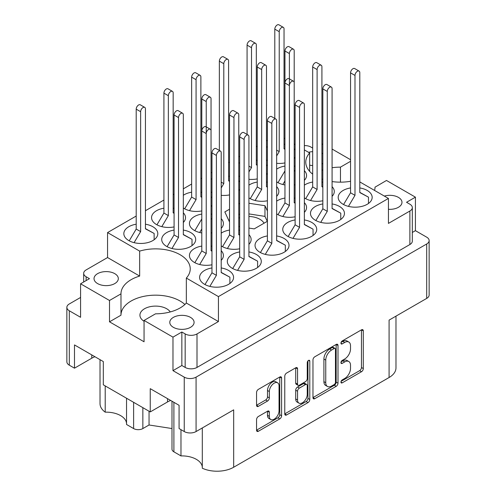 <?xml version="1.0" encoding="UTF-8"?>
<svg xmlns="http://www.w3.org/2000/svg" width="496" height="496" viewBox="0 0 496 496"><rect width="100%" height="100%" fill="white"/><g stroke="black" fill="none" stroke-linecap="round" stroke-linejoin="round"><path stroke-width="0.74" d="M388.436 209.306A12.152 7.018 0 0 0 401.977 202.337A12.152 7.018 0 0 0 398.418 197.377A12.152 7.018 0 0 0 384.338 196.075M322.84 153.741A12.152 7.018 0 0 0 322.654 153.636A12.152 7.018 0 0 0 321.916 153.239M312.678 151.627A12.152 7.018 0 0 0 308.58 152.334M170.258 311.934A15.68 9.052 0 0 0 166.693 308.754A15.68 9.052 0 0 0 149.606 306.795A15.68 9.052 0 0 0 139.928 315.158A15.68 9.052 0 0 0 144.057 321.278M97.582 283.576A12.152 7.018 180 0 1 94.023 278.616A12.152 7.018 180 0 1 101.525 272.137A12.152 7.018 180 0 1 114.768 273.656A12.152 7.018 180 0 1 118.327 278.616A12.152 7.018 180 0 1 110.825 285.101A12.152 7.018 180 0 1 97.582 283.576M173.346 327.317A12.152 7.018 180 0 1 169.787 322.357A12.152 7.018 180 0 1 177.289 315.878A12.152 7.018 180 0 1 190.532 317.397A12.152 7.018 180 0 1 194.091 322.357A12.152 7.018 180 0 1 186.589 328.842A12.152 7.018 180 0 1 173.346 327.317M202.3 427.961L202.3 468.218A23.517 13.578 180 0 0 233.672 467.244L389.087 377.512L389.087 320.118L426.69 298.406L426.69 243.995A8.364 4.83 0 0 0 429.139 240.585A8.364 4.83 0 0 0 426.69 237.169L415.419 230.665L415.419 197.16L386.496 180.463L375.019 187.172M173.898 402.318L173.898 451.825L180.978 455.911A20.386 11.768 180 0 1 196.354 459.346A20.386 11.768 180 0 1 202.3 467.114M142.854 407.656L142.854 428.569A6.535 3.77 180 0 1 133.616 428.569L126.536 424.477L126.536 398.232M126.536 423.373A20.386 11.768 0 0 0 120.59 415.605A20.386 11.768 0 0 0 105.214 412.17A23.517 13.578 180 0 1 100.025 403.657L100.025 359.668M374.548 190.421A34.627 19.989 0 0 0 375.019 187.135A34.627 19.989 0 0 0 375.019 187.091M321.916 179.075A34.627 19.989 0 0 0 322.84 179.397M332.078 181.573A34.627 19.989 0 0 0 350.554 181.282M277.63 382.819L275.782 381.753A6.863 3.962 120 0 0 272.354 382.094A6.863 3.962 120 0 0 267.499 390.495L269.347 391.561A6.863 3.962 120 0 1 274.201 383.16A6.863 3.962 120 0 1 277.63 382.819A6.863 3.962 120 0 1 279.05 385.962L279.05 410.781A6.863 3.962 120 0 1 276.055 417.682A6.863 3.962 120 0 1 270.766 419.523A6.863 3.962 120 0 1 269.347 416.38L269.347 412.244A2.567 1.482 120 0 0 268.813 411.072A2.567 1.482 120 0 0 267.536 411.196L258.373 416.485A2.567 1.482 120 0 0 256.562 419.628L256.562 430.206A2.567 1.482 120 0 0 257.089 431.377A2.567 1.482 120 0 0 258.373 431.253L279.775 418.897A2.567 1.482 120 0 0 281.592 415.753L281.592 378.051A2.567 1.482 120 0 0 281.058 376.879A2.567 1.482 120 0 0 279.775 377.01L258.373 389.366A2.567 1.482 120 0 0 256.562 392.503L256.562 405.282A2.567 1.482 120 0 0 257.089 406.453A2.567 1.482 120 0 0 258.373 406.329L267.536 401.041A2.567 1.482 120 0 0 269.347 397.897L269.347 391.561M308.524 360.406L309.795 361.144A1.798 1.035 120 0 0 309.423 360.319A1.798 1.035 120 0 0 308.524 360.406A1.798 1.035 120 0 0 307.253 362.607L307.253 378.522A2.567 1.482 120 0 1 305.443 381.666L299.367 385.175A2.567 1.482 120 0 1 298.084 385.305A2.567 1.482 120 0 1 297.55 384.127L297.55 368.838A2.567 1.482 120 0 0 297.023 367.666A2.567 1.482 120 0 0 295.74 367.79L297.55 368.838M350.554 187.941A16.988 9.808 0 0 0 338.191 197.377A16.988 9.808 0 0 0 343.164 204.309A16.988 9.808 0 0 0 361.677 206.435A16.988 9.808 0 0 0 372.161 197.377A16.988 9.808 0 0 0 367.189 190.439A16.988 9.808 0 0 0 359.798 187.941M322.84 182.237A16.988 9.808 0 0 0 321.916 182.069M312.678 182.069A16.988 9.808 0 0 0 304.358 185.151M304.358 197.867A16.988 9.808 0 0 0 305.282 198.443A16.988 9.808 0 0 0 322.84 200.775M295.12 198.239A16.988 9.808 0 0 0 294.196 198.071M284.958 198.071A16.988 9.808 0 0 0 276.644 201.153M276.644 213.869A16.988 9.808 0 0 0 277.568 214.446A16.988 9.808 0 0 0 295.12 216.783M239.686 230.243A16.988 9.808 0 0 0 238.762 230.076M229.524 230.076A16.988 9.808 0 0 0 221.204 233.157M221.204 245.873A16.988 9.808 0 0 0 222.127 246.45A16.988 9.808 0 0 0 239.686 248.787M211.966 246.252A16.988 9.808 0 0 0 211.042 246.084M201.804 246.084A16.988 9.808 0 0 0 189.435 255.521A16.988 9.808 0 0 0 194.413 262.452A16.988 9.808 0 0 0 211.966 264.79M322.84 203.943A16.988 9.808 0 0 0 310.471 213.379A16.988 9.808 0 0 0 315.45 220.311A16.988 9.808 0 0 0 333.957 222.437A16.988 9.808 0 0 0 344.447 213.379A16.988 9.808 0 0 0 339.469 206.441A16.988 9.808 0 0 0 332.078 203.943M295.12 219.945A16.988 9.808 0 0 0 282.757 229.381A16.988 9.808 0 0 0 287.73 236.313A16.988 9.808 0 0 0 306.243 238.44A16.988 9.808 0 0 0 316.727 229.381A16.988 9.808 0 0 0 311.755 222.444A16.988 9.808 0 0 0 304.358 219.945M267.4 235.947A16.988 9.808 0 0 0 255.037 245.384A16.988 9.808 0 0 0 260.009 252.321A16.988 9.808 0 0 0 278.523 254.442A16.988 9.808 0 0 0 289.007 245.384A16.988 9.808 0 0 0 284.034 238.452A16.988 9.808 0 0 0 276.644 235.947M239.686 251.949A16.988 9.808 0 0 0 227.317 261.386A16.988 9.808 0 0 0 232.295 268.324A16.988 9.808 0 0 0 250.802 270.45A16.988 9.808 0 0 0 261.293 261.386A16.988 9.808 0 0 0 256.314 254.454A16.988 9.808 0 0 0 248.924 251.949M136.202 224.211A16.988 9.808 0 0 0 123.839 233.647A16.988 9.808 0 0 0 128.811 240.585A16.988 9.808 0 0 0 147.324 242.711A16.988 9.808 0 0 0 157.809 233.647A16.988 9.808 0 0 0 152.836 226.715A16.988 9.808 0 0 0 145.446 224.211M174.084 208.376A16.988 9.808 0 0 0 173.16 208.208M163.922 208.208A16.988 9.808 0 0 0 151.553 217.645A16.988 9.808 0 0 0 156.531 224.583A16.988 9.808 0 0 0 174.084 226.914M201.804 192.374A16.988 9.808 0 0 0 200.88 192.206M191.642 192.206A16.988 9.808 0 0 0 183.322 195.288M183.322 207.998A16.988 9.808 0 0 0 184.245 208.574A16.988 9.808 0 0 0 201.804 210.912M229.524 176.371A16.988 9.808 0 0 0 228.6 176.204M211.966 178.703A16.988 9.808 0 0 0 211.042 179.285M211.042 191.995A16.988 9.808 0 0 0 211.966 192.572M257.238 160.369A16.988 9.808 0 0 0 256.314 160.202M239.686 162.7A16.988 9.808 0 0 0 238.762 163.277M238.762 175.993A16.988 9.808 0 0 0 239.686 176.57M174.084 230.076A16.988 9.808 0 0 0 161.721 239.518A16.988 9.808 0 0 0 166.693 246.45A16.988 9.808 0 0 0 185.206 248.577A16.988 9.808 0 0 0 195.691 239.518A16.988 9.808 0 0 0 190.718 232.581A16.988 9.808 0 0 0 183.322 230.076M211.966 214.241A16.988 9.808 0 0 0 211.042 214.074M201.804 214.074A16.988 9.808 0 0 0 189.435 223.51A16.988 9.808 0 0 0 194.413 230.448A16.988 9.808 0 0 0 201.804 232.953M211.966 267.952A16.988 9.808 0 0 0 199.597 277.388A16.988 9.808 0 0 0 204.575 284.326A16.988 9.808 0 0 0 223.088 286.452A16.988 9.808 0 0 0 233.573 277.388A16.988 9.808 0 0 0 228.6 270.456A16.988 9.808 0 0 0 221.204 267.952M267.4 182.237A16.988 9.808 0 0 0 266.476 182.069M257.238 182.069A16.988 9.808 0 0 0 248.924 185.151M248.924 197.867A16.988 9.808 0 0 0 249.848 198.443A16.988 9.808 0 0 0 267.4 200.775M295.12 166.234A16.988 9.808 0 0 0 294.196 166.067M284.958 166.067A16.988 9.808 0 0 0 276.644 169.148M276.644 181.858A16.988 9.808 0 0 0 277.568 182.441A16.988 9.808 0 0 0 284.958 184.94M284.958 144.361A16.988 9.808 0 0 0 284.034 144.193M267.4 146.698A16.988 9.808 0 0 0 266.476 147.275M266.476 159.991A16.988 9.808 0 0 0 267.4 160.568M264.052 223.206A16.858 9.734 0 0 0 259.916 219.3A16.858 9.734 0 0 0 248.924 216.461M239.686 217.713A16.858 9.734 0 0 0 238.762 218.042M233.672 467.244L233.672 409.845L196.075 431.551A8.364 4.83 180 0 1 184.245 431.551L179.075 428.563L179.075 405.306L150.245 388.666L150.245 411.922L103.311 384.822L103.311 361.565L74.487 344.925L74.487 368.181L69.31 365.192A8.364 4.83 180 0 1 66.861 361.782L66.861 307.371A8.364 4.83 0 0 0 69.31 310.781L80.581 317.291L80.581 283.793L109.504 300.489L109.504 321.823L120.981 315.196L120.981 293.861L109.504 300.489M173.898 451.825A6.535 3.77 180 0 1 171.988 449.159L171.988 401.214M142.854 428.569L149.048 424.991L171.988 428.544M395.975 316.138L395.975 367.914A23.517 13.578 180 0 1 389.087 377.512M181.846 365.515L185.169 367.431L185.169 333.932L181.846 332.016L181.846 365.515L172.974 370.636L184.245 377.14A8.364 4.83 0 0 0 196.075 377.14L426.69 243.995M172.974 370.636L172.974 337.131L144.057 320.441L144.057 341.775L109.504 321.823M150.245 411.922L167.524 401.946A20.386 11.768 180 0 1 170.68 400.458M94.916 356.717A20.386 11.768 0 0 0 91.76 358.205L74.487 368.181M350.554 159.718L332.078 149.048M429.139 240.585L429.139 294.996A8.364 4.83 180 0 1 426.69 298.406M80.581 297.445L69.31 303.955A8.364 4.83 0 0 0 66.861 307.371M312.97 359.935L312.97 397.637A2.567 1.482 120 0 0 313.503 398.809A2.567 1.482 120 0 0 314.78 398.685L336.189 386.328A2.567 1.482 120 0 0 337.999 383.185L337.999 345.489A2.567 1.482 120 0 0 337.466 344.311A2.567 1.482 120 0 0 336.189 344.441L314.78 356.798A2.567 1.482 120 0 0 312.97 359.935M344.714 378.473L342.215 379.911A1.798 1.035 120 0 0 341.043 381.498A1.798 1.035 120 0 0 341.316 382.937A1.798 1.035 120 0 0 342.215 382.844L361.491 371.721A2.567 1.482 120 0 0 363.301 368.578L363.301 330.875A2.567 1.482 120 0 0 362.774 329.704A2.567 1.482 120 0 0 361.491 329.828L342.215 340.957A1.798 1.035 120 0 0 341.043 342.538A1.798 1.035 120 0 0 341.316 343.976A1.798 1.035 120 0 0 342.215 343.889L344.714 342.451A8.209 4.737 120 0 1 348.818 342.042A8.209 4.737 120 0 1 350.517 345.799L350.517 348.942A8.209 4.737 120 0 1 344.714 358.992L342.215 360.437A1.798 1.035 120 0 0 341.043 362.018A1.798 1.035 120 0 0 341.316 363.456A1.798 1.035 120 0 0 342.215 363.37L344.714 361.925A8.209 4.737 120 0 1 348.818 361.522A8.209 4.737 120 0 1 350.517 365.279L350.517 368.423A8.209 4.737 120 0 1 344.714 378.473M284.766 413.881L306.131 401.543L307.979 402.609A2.567 1.482 120 0 0 309.795 399.472L309.795 361.144M307.979 402.609L286.576 414.966A2.567 1.482 120 0 1 285.293 415.096A2.567 1.482 120 0 1 284.766 413.918L284.766 376.222A2.567 1.482 120 0 1 286.576 373.079L295.74 367.79M276.644 163.308A16.988 9.808 0 0 0 284.958 162.905M294.196 158.466A16.988 9.808 0 0 0 295.12 157.368M295.12 149.897A16.988 9.808 0 0 0 294.196 148.806M294.196 184.94A16.988 9.808 0 0 0 295.12 184.772M304.358 180.333A16.988 9.808 0 0 0 306.565 175.503A16.988 9.808 0 0 0 304.358 170.674M276.644 196.335A16.988 9.808 0 0 0 278.845 191.506A16.988 9.808 0 0 0 276.644 186.676M211.042 232.953A16.988 9.808 0 0 0 211.966 232.785M221.204 228.346A16.988 9.808 0 0 0 223.411 223.51A16.988 9.808 0 0 0 221.204 218.68M248.924 179.31A16.988 9.808 0 0 0 257.238 178.907M266.476 174.468A16.988 9.808 0 0 0 267.4 173.371M267.4 165.9A16.988 9.808 0 0 0 266.476 164.808M221.204 195.312A16.988 9.808 0 0 0 229.524 194.909M238.762 190.47A16.988 9.808 0 0 0 239.686 189.373M239.686 181.908A16.988 9.808 0 0 0 238.762 180.811M211.042 206.472A16.988 9.808 0 0 0 211.966 205.375M211.966 197.91A16.988 9.808 0 0 0 211.042 196.813M183.322 222.475A16.988 9.808 0 0 0 185.529 217.645A16.988 9.808 0 0 0 183.322 212.815M221.204 260.35A16.988 9.808 0 0 0 223.411 255.521A16.988 9.808 0 0 0 221.204 250.691M248.924 244.348A16.988 9.808 0 0 0 251.125 239.518A16.988 9.808 0 0 0 248.924 234.689M304.358 212.338A16.988 9.808 0 0 0 306.565 207.508A16.988 9.808 0 0 0 304.358 202.678M332.078 196.335A16.988 9.808 0 0 0 334.279 191.506A16.988 9.808 0 0 0 332.078 186.676M359.798 181.908L388.436 198.443L218.432 296.596L186.341 278.064A34.627 19.989 180 0 0 190.235 268.857A34.627 19.989 180 0 0 139.655 251.112L107.564 232.581L107.564 257.548L86.124 269.923A8.364 4.83 0 0 0 83.675 273.333A8.364 4.83 0 0 0 86.124 276.749L89.454 278.671L80.581 283.793M409.876 211.029A8.364 4.83 0 0 0 412.325 207.619L412.325 241.118A8.364 4.83 180 0 1 409.876 244.534L409.876 211.029L388.436 223.405L388.436 198.443M412.325 207.619A8.364 4.83 0 0 0 409.876 204.203L406.546 202.281L415.419 197.16M238.762 226.498L239.686 226.641M248.924 228.073L254.206 228.892L267.4 221.272M229.524 209.219L224.831 211.928L229.524 222.041M239.686 203.348L238.762 203.881M267.4 210.974L264.963 205.716L248.924 203.236M304.358 149.897L309.659 152.96A34.627 19.989 0 0 0 305.765 162.167A34.627 19.989 0 0 0 312.678 174.152M284.034 138.167L284.958 138.7M294.196 144.032L295.12 144.565M267.4 140.3L266.476 140.833M257.238 146.165L256.314 146.698M239.686 156.302L238.762 156.835M229.524 162.167L228.6 162.7M211.966 172.304L211.042 172.837M201.804 178.169L200.88 178.703M191.642 184.041L183.322 188.84M174.084 194.172L173.16 194.705M163.922 200.043L145.446 210.713M136.202 216.045L107.564 232.581M139.655 251.112L139.655 276.074L107.564 257.548M218.432 296.596L218.432 321.557L186.341 303.031L186.341 278.064M185.169 333.932A8.364 4.83 0 0 0 196.999 333.932L196.999 367.431A8.364 4.83 180 0 1 185.169 367.431M218.432 321.557L196.999 333.932M144.057 320.441L155.533 313.813A34.627 19.989 0 0 0 186.341 303.031M181.846 332.016L172.974 337.131M139.655 276.074A34.627 19.989 0 0 0 120.981 293.818A34.627 19.989 0 0 0 120.981 293.861M415.419 230.665L412.325 232.45M321.916 144.46L322.84 143.927M312.678 148.087L310.831 147.021A8.364 4.83 0 0 0 304.358 145.613M348.818 361.522L346.964 360.456A8.209 4.737 120 0 0 342.866 360.859L344.714 361.925M341.087 361.888L342.866 360.859M348.818 342.042L346.964 340.975A8.209 4.737 120 0 0 342.866 341.384L344.714 342.451M341.087 342.407L342.866 341.384M341.087 381.362L359.643 370.655A2.567 1.482 120 0 0 361.454 367.511L361.454 329.852M312.97 397.6L334.341 385.262A2.567 1.482 120 0 0 336.152 382.118L336.152 344.46M334.192 384.549A1.798 1.035 120 0 0 335.463 382.348L335.463 349.258A1.798 1.035 120 0 0 335.091 348.434A1.798 1.035 120 0 0 334.192 348.521L331.564 350.04A8.209 4.737 120 0 0 325.754 360.096L325.754 382.714A8.209 4.737 120 0 0 327.459 386.471A8.209 4.737 120 0 0 331.564 386.068L334.192 384.549M335.091 348.434L333.244 347.367A1.798 1.035 120 0 0 332.345 347.454L334.192 348.521M327.459 386.471L325.612 385.404A8.209 4.737 120 0 1 323.907 381.647L323.907 359.03A8.209 4.737 120 0 1 329.716 348.973L332.345 347.454M295.703 367.809L295.703 383.061A2.567 1.482 120 0 0 296.236 384.233L298.084 385.305M307.948 360.902L307.948 398.406L309.795 399.472M297.55 399.993A6.863 3.962 120 0 0 298.97 403.136A6.863 3.962 120 0 0 304.259 401.295A6.863 3.962 120 0 0 307.253 394.388L307.253 385.646A2.567 1.482 120 0 0 306.726 384.474A2.567 1.482 120 0 0 305.443 384.598L299.367 388.108A2.567 1.482 120 0 0 297.55 391.251L297.55 399.993L295.703 398.927A6.863 3.962 120 0 0 297.123 402.07L298.97 403.136M306.726 384.474L304.879 383.408A2.567 1.482 120 0 0 303.595 383.532L305.443 384.598M295.703 398.927L295.703 390.185A2.567 1.482 120 0 1 297.519 387.041L303.595 383.532M306.131 401.543A2.567 1.482 120 0 0 307.948 398.406M270.766 419.523L268.919 418.457A6.863 3.962 120 0 1 267.499 415.313L267.499 411.215M256.562 405.244L265.682 399.974A2.567 1.482 120 0 0 267.499 396.831L267.499 390.495M256.562 430.168L277.927 417.83A2.567 1.482 120 0 0 279.744 414.687L279.744 377.028M409.876 244.534L196.999 367.431M309.659 152.96L309.659 171.38M309.659 165.137A12.152 7.018 0 0 0 312.678 165.565M321.916 163.947A12.152 7.018 0 0 0 322.84 163.444M350.554 161.318L340.467 167.14A34.627 19.989 0 0 0 332.078 167.729M322.84 169.905A34.627 19.989 0 0 0 321.916 170.227M120.981 315.115A34.627 19.989 180 0 1 146.022 295.945A34.627 19.989 180 0 1 184.89 304.488M340.467 182.162L340.467 167.14M180.978 455.911L180.978 429.666M149.048 411.227L149.048 424.991M105.214 385.925L105.214 412.17M239.686 214.018L238.762 214.551M229.524 219.883L228.73 220.342M267.27 221.352L264.963 216.386L248.924 213.906M264.963 216.386L264.963 205.716M204.984 284.555L211.966 272.8L211.966 152.886A3.398 1.959 -60 0 1 213.447 149.463A3.398 1.959 -60 0 1 216.07 148.558L220.503 151.119A3.398 1.959 -60 0 1 221.204 152.669L221.204 272.589L229.89 277.177L229.89 283.489M221.204 272.372L229.89 277.177M209.845 286.39L216.399 275.361L216.399 155.446A3.398 1.959 -60 0 1 217.887 152.024A3.398 1.959 -60 0 1 220.503 151.119M211.966 272.8L216.399 275.361M274.796 118.451L274.796 29.128A3.398 1.959 -60 0 1 276.278 25.711A3.398 1.959 -60 0 1 278.895 24.8L283.328 27.361A3.398 1.959 -60 0 1 284.034 28.917L284.034 148.831L284.958 149.321M284.034 148.614L284.958 149.104M276.644 155.961L279.229 151.609L279.229 31.688A3.398 1.959 -60 0 1 280.711 28.272A3.398 1.959 -60 0 1 283.328 27.361M276.644 150.114L279.229 151.609M277.977 182.664L284.958 170.915M277.977 214.675L284.958 202.92L284.958 51.001A3.398 1.959 -60 0 1 286.44 47.579A3.398 1.959 -60 0 1 289.056 46.674L293.496 49.234A3.398 1.959 -60 0 1 294.196 50.784L294.196 170.705L295.12 171.194M294.196 170.488L295.12 170.971M282.838 216.51L289.391 205.48L289.391 53.562A3.398 1.959 -60 0 1 290.873 50.139A3.398 1.959 -60 0 1 293.496 49.234M282.838 184.506L284.958 180.941M250.257 198.673L257.238 186.918L257.238 67.003A3.398 1.959 -60 0 1 258.72 63.581A3.398 1.959 -60 0 1 261.342 62.676L265.775 65.236A3.398 1.959 -60 0 1 266.476 66.786L266.476 186.707L267.4 187.197M266.476 186.49L267.4 186.973M255.118 200.508L261.677 189.478L261.677 69.564A3.398 1.959 -60 0 1 263.159 66.142A3.398 1.959 -60 0 1 265.775 65.236M257.238 186.918L261.677 189.478M194.823 230.677L201.804 218.928M194.823 262.682L201.804 250.933L201.804 99.008A3.398 1.959 -60 0 1 203.286 95.592A3.398 1.959 -60 0 1 205.902 94.68L210.341 97.241A3.398 1.959 -60 0 1 211.042 98.797L211.042 218.711L211.966 219.201M211.042 218.494L211.966 218.984M199.683 264.523L206.237 253.493L206.237 101.568A3.398 1.959 -60 0 1 207.719 98.152A3.398 1.959 -60 0 1 210.341 97.241M199.683 232.512L201.804 228.947M167.102 246.679L174.084 234.93L174.084 115.01A3.398 1.959 -60 0 1 175.565 111.594A3.398 1.959 -60 0 1 178.188 110.682L182.621 113.243A3.398 1.959 -60 0 1 183.322 114.799L183.322 234.713L192.008 239.301L192.008 245.613M183.322 234.496L192.008 239.301M171.963 248.521L178.523 237.491L178.523 117.571A3.398 1.959 -60 0 1 180.005 114.154A3.398 1.959 -60 0 1 182.621 113.243M174.084 234.93L178.523 237.491M247.076 134.453L247.076 45.13A3.398 1.959 -60 0 1 248.558 41.714A3.398 1.959 -60 0 1 251.174 40.802L255.614 43.363A3.398 1.959 -60 0 1 256.314 44.919L256.314 164.833L257.238 165.323M256.314 164.616L257.238 165.106M248.924 171.963L251.509 167.611L251.509 47.69A3.398 1.959 -60 0 1 252.991 44.274A3.398 1.959 -60 0 1 255.614 43.363M248.924 166.117L251.509 167.611M219.356 150.455L219.356 61.132A3.398 1.959 -60 0 1 220.838 57.716A3.398 1.959 -60 0 1 223.46 56.804L227.893 59.365A3.398 1.959 -60 0 1 228.6 60.921L228.6 180.842L229.524 181.325M228.6 180.618L229.524 181.108M221.204 187.965L223.795 183.613L223.795 63.693A3.398 1.959 -60 0 1 225.277 60.276A3.398 1.959 -60 0 1 227.893 59.365M221.204 182.119L223.795 183.613M184.655 208.804L191.642 197.055L191.642 77.14A3.398 1.959 -60 0 1 193.124 73.718A3.398 1.959 -60 0 1 195.74 72.807L200.173 75.367A3.398 1.959 -60 0 1 200.88 76.923L200.88 196.844L201.804 197.327M200.88 196.621L201.804 197.11M189.522 210.645L196.075 199.615L196.075 79.701A3.398 1.959 -60 0 1 197.557 76.279A3.398 1.959 -60 0 1 200.173 75.367M191.642 197.055L196.075 199.615M156.941 224.806L163.922 213.057L163.922 93.143A3.398 1.959 -60 0 1 165.404 89.72A3.398 1.959 -60 0 1 168.02 88.809L172.459 91.369A3.398 1.959 -60 0 1 173.16 92.926L173.16 212.846L174.084 213.33M173.16 212.629L174.084 213.113M161.801 226.647L168.355 215.617L168.355 95.703A3.398 1.959 -60 0 1 169.837 92.281A3.398 1.959 -60 0 1 172.459 91.369M163.922 213.057L168.355 215.617M129.22 240.814L136.202 229.059L136.202 109.145A3.398 1.959 -60 0 1 137.683 105.722A3.398 1.959 -60 0 1 140.306 104.817L144.739 107.378A3.398 1.959 -60 0 1 145.446 108.928L145.446 228.848L154.126 233.436L154.126 239.748M145.446 228.631L154.126 233.436M134.087 242.649L140.641 231.62L140.641 111.705A3.398 1.959 -60 0 1 142.123 108.283A3.398 1.959 -60 0 1 144.739 107.378M136.202 229.059L140.641 231.62M232.705 268.547L239.686 256.798L239.686 136.884A3.398 1.959 -60 0 1 241.168 133.461A3.398 1.959 -60 0 1 243.784 132.556L248.223 135.117A3.398 1.959 -60 0 1 248.924 136.667L248.924 256.587L257.61 261.175L257.61 267.487M248.924 256.37L257.61 261.175M237.565 270.388L244.119 259.358L244.119 139.444A3.398 1.959 -60 0 1 245.601 136.022A3.398 1.959 -60 0 1 248.223 135.117M239.686 256.798L244.119 259.358M260.419 252.545L267.4 240.796L267.4 120.881A3.398 1.959 -60 0 1 268.888 117.459A3.398 1.959 -60 0 1 271.504 116.548L275.937 119.108A3.398 1.959 -60 0 1 276.644 120.664L276.644 240.585L285.33 245.173L285.33 251.478M276.644 240.368L285.33 245.173M265.286 254.386L271.839 243.356L271.839 123.442A3.398 1.959 -60 0 1 273.321 120.02A3.398 1.959 -60 0 1 275.937 119.108M267.4 240.796L271.839 243.356M288.139 236.542L295.12 224.793L295.12 104.879A3.398 1.959 -60 0 1 296.602 101.457A3.398 1.959 -60 0 1 299.224 100.545L303.657 103.106A3.398 1.959 -60 0 1 304.358 104.662L304.358 224.583L313.044 229.171L313.044 235.476M304.358 224.359L313.044 229.171M293 238.384L299.553 227.354L299.553 107.44A3.398 1.959 -60 0 1 301.041 104.017A3.398 1.959 -60 0 1 303.657 103.106M295.12 224.793L299.553 227.354M315.859 220.54L322.84 208.791L322.84 88.871A3.398 1.959 -60 0 1 324.322 85.455A3.398 1.959 -60 0 1 326.938 84.543L331.378 87.104A3.398 1.959 -60 0 1 332.078 88.66L332.078 208.574L340.764 213.162L340.764 219.474M332.078 208.357L340.764 213.162M320.72 222.382L327.273 211.352L327.273 91.431A3.398 1.959 -60 0 1 328.755 88.015A3.398 1.959 -60 0 1 331.378 87.104M322.84 208.791L327.273 211.352M210.341 129.245A3.398 1.959 -60 0 0 207.719 130.157A3.398 1.959 -60 0 0 206.237 133.573L201.804 131.012A3.398 1.959 -60 0 1 203.286 127.596A3.398 1.959 -60 0 1 205.902 126.685L210.341 129.245A3.398 1.959 -60 0 1 211.042 130.801L211.042 250.716L211.966 251.205M211.042 250.499L211.966 250.988M201.804 250.933L206.237 253.493M222.537 246.679L229.524 234.93L229.524 115.01A3.398 1.959 -60 0 1 231.006 111.594A3.398 1.959 -60 0 1 233.622 110.682L238.055 113.243A3.398 1.959 -60 0 1 238.762 114.799L238.762 234.713L239.686 235.203M238.762 234.496L239.686 234.986M227.404 248.521L233.957 237.491L233.957 117.571A3.398 1.959 -60 0 1 235.439 114.154A3.398 1.959 -60 0 1 238.055 113.243M229.524 234.93L233.957 237.491M293.496 81.239A3.398 1.959 -60 0 0 290.873 82.15A3.398 1.959 -60 0 0 289.391 85.566L284.958 83.006A3.398 1.959 -60 0 1 286.44 79.589A3.398 1.959 -60 0 1 289.056 78.678L293.496 81.239A3.398 1.959 -60 0 1 294.196 82.795L294.196 202.709L295.12 203.199M294.196 202.492L295.12 202.982M284.958 202.92L289.391 205.48M305.691 198.673L312.678 186.918L312.678 67.003A3.398 1.959 -60 0 1 314.16 63.581A3.398 1.959 -60 0 1 316.777 62.676L321.21 65.236A3.398 1.959 -60 0 1 321.916 66.786L321.916 186.707L322.84 187.197M321.916 186.49L322.84 186.973M310.558 200.508L317.111 189.478L317.111 69.564A3.398 1.959 -60 0 1 318.593 66.142A3.398 1.959 -60 0 1 321.21 65.236M312.678 186.918L317.111 189.478M343.573 204.538L350.554 192.789L350.554 72.869A3.398 1.959 -60 0 1 352.042 69.452A3.398 1.959 -60 0 1 354.659 68.541L359.092 71.102A3.398 1.959 -60 0 1 359.798 72.658L359.798 192.572L368.485 197.16L368.485 203.472M359.798 192.355L368.485 197.16M348.44 206.379L354.993 195.35L354.993 75.429A3.398 1.959 -60 0 1 356.475 72.013A3.398 1.959 -60 0 1 359.092 71.102M350.554 192.789L354.993 195.35M184.245 431.551L184.245 377.14M69.31 310.781L69.31 365.192M133.616 428.569L133.616 402.318M196.075 377.14L196.075 431.551M340.95 362.632L342.215 363.37M340.95 343.158L342.215 343.889M361.491 329.828L363.301 330.875M361.454 367.511L363.301 368.578M359.643 370.655L361.491 371.721M340.95 382.112L342.215 382.844M336.189 344.441L337.999 345.489M336.152 382.118L337.999 383.185M334.341 385.262L336.189 386.328M312.97 397.637L314.78 398.685M329.716 348.973L331.564 350.04M323.907 359.03L325.754 360.096M323.907 381.647L325.754 382.714M284.766 413.918L286.576 414.966M295.703 383.061L297.55 384.127M297.519 387.041L299.367 388.108M295.703 390.185L297.55 391.251M267.536 411.196L269.347 412.244M267.499 415.313L269.347 416.38M267.499 396.831L269.347 397.897M265.682 399.974L267.536 401.041M256.562 405.282L258.373 406.329M279.775 377.01L281.592 378.051M279.744 414.687L281.592 415.753M277.927 417.83L279.775 418.897M256.562 430.206L258.373 431.253M86.124 276.749L86.124 280.593M91.76 354.9L91.76 358.205M167.524 398.641L167.524 401.946M211.966 152.886L216.399 155.446M274.796 29.128L279.229 31.688M284.958 51.001L289.391 53.562M257.238 67.003L261.677 69.564M201.804 99.008L206.237 101.568M174.084 115.01L178.523 117.571M247.076 45.13L251.509 47.69M219.356 61.132L223.795 63.693M191.642 77.14L196.075 79.701M163.922 93.143L168.355 95.703M136.202 109.145L140.641 111.705M239.686 136.884L244.119 139.444M267.4 120.881L271.839 123.442M295.12 104.879L299.553 107.44M322.84 88.871L327.273 91.431M229.524 115.01L233.957 117.571M312.678 67.003L317.111 69.564M350.554 72.869L354.993 75.429M83.675 282.007L83.675 273.333"/></g></svg>
